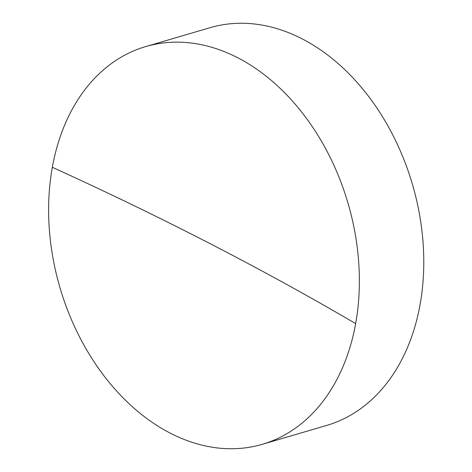 <?xml version="1.0" encoding="UTF-8"?>
<svg xmlns="http://www.w3.org/2000/svg" width="472" height="472" viewBox="0 0 472 472"><rect width="100%" height="100%" fill="white"/><g stroke="black" fill="none" stroke-linecap="round" stroke-linejoin="round"><path stroke-width="0.71" d="M237.758 57.773A207.237 150.078 73.7 0 1 355.652 323.603A207.237 150.078 73.7 0 1 262.314 444.311A207.237 150.078 73.7 0 1 170.227 433.119A207.237 150.078 73.7 0 1 52.333 167.289A207.237 150.078 73.7 0 1 145.671 46.586A207.237 150.078 73.7 0 1 237.758 57.773M262.314 444.311L326.736 425.414A207.237 150.078 -106.3 0 0 423.254 245.363A207.237 150.078 -106.3 0 0 302.18 38.881A207.237 150.078 -106.3 0 0 210.093 27.689L145.671 46.586M52.333 167.289A2330.541 912.63 -169.8 0 1 355.652 323.603"/></g></svg>
